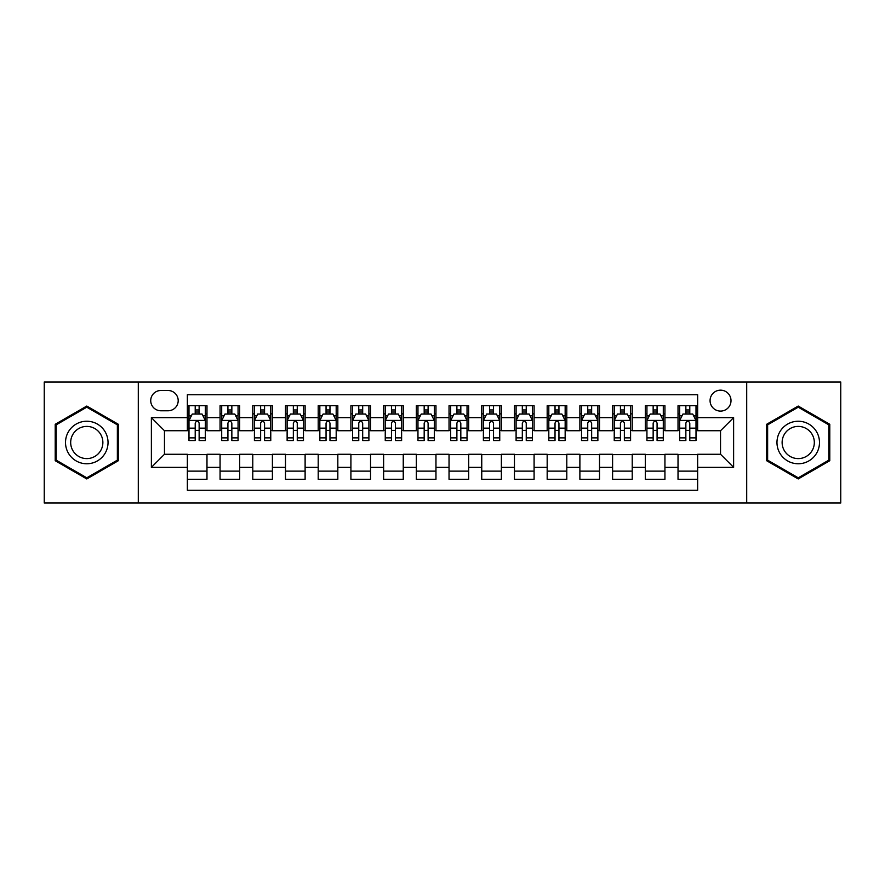 <?xml version="1.0" encoding="UTF-8"?>
<svg xmlns="http://www.w3.org/2000/svg" width="885" height="885" viewBox="0 0 885 885"><rect width="100%" height="100%" fill="white"/><g stroke="black" fill="none" stroke-linecap="round" stroke-linejoin="round"><path stroke-width="1.33" d="M720.534 390.163A10.465 10.465 0 0 0 710.069 400.628A10.465 10.465 0 0 0 720.534 411.094A10.465 10.465 0 0 0 731.01 400.628A10.465 10.465 0 0 0 720.534 390.163M746.708 503.012L840.75 503.012L840.75 381.988L746.708 381.988L746.708 503.012L138.292 503.012L138.292 381.988L44.25 381.988L44.25 503.012L138.292 503.012M697.645 405.706L678.021 405.706L678.021 417.643L664.934 417.643L664.934 430.729L678.021 430.729L678.021 417.643M664.934 417.643L664.934 405.706L645.309 405.706L645.309 417.643L632.222 417.643L632.222 430.729L645.309 430.729L645.309 417.643M632.222 417.643L632.222 405.706L612.597 405.706L612.597 417.643L599.51 417.643L599.51 430.729L612.597 430.729L612.597 417.643M599.51 417.643L599.51 405.706L579.885 405.706L579.885 417.643L566.798 417.643L566.798 430.729L579.885 430.729L579.885 417.643M566.798 417.643L566.798 405.706L547.173 405.706L547.173 417.643L534.086 417.643L534.086 430.729L547.173 430.729L547.173 417.643M534.086 417.643L534.086 405.706L514.462 405.706L514.462 417.643L501.375 417.643L501.375 430.729L514.462 430.729L514.462 417.643M501.375 417.643L501.375 405.706L481.75 405.706L481.75 417.643L468.674 417.643L468.674 430.729L481.75 430.729L481.75 417.643M468.674 417.643L468.674 405.706L449.038 405.706L449.038 417.643L435.962 417.643L435.962 430.729L449.038 430.729L449.038 417.643M435.962 417.643L435.962 405.706L416.326 405.706L416.326 417.643L403.25 417.643L403.25 430.729L416.326 430.729L416.326 417.643M403.25 417.643L403.25 405.706L383.625 405.706L383.625 417.643L370.538 417.643L370.538 430.729L383.625 430.729L383.625 417.643M370.538 417.643L370.538 405.706L350.914 405.706L350.914 417.643L337.827 417.643L337.827 430.729L350.914 430.729L350.914 417.643M337.827 417.643L337.827 405.706L318.202 405.706L318.202 417.643L305.115 417.643L305.115 430.729L318.202 430.729L318.202 417.643M305.115 417.643L305.115 405.706L285.49 405.706L285.49 417.643L272.403 417.643L272.403 430.729L285.49 430.729L285.49 417.643M272.403 417.643L272.403 405.706L252.778 405.706L252.778 417.643L239.691 417.643L239.691 430.729L252.778 430.729L252.778 417.643M239.691 417.643L239.691 405.706L220.066 405.706L220.066 430.729L206.979 430.729L206.979 405.706L187.355 405.706M187.355 479.294L206.979 479.294L206.979 454.27L220.066 454.27L220.066 479.294L239.691 479.294L239.691 454.27L252.778 454.27L252.778 467.357L239.691 467.357M252.778 467.357L252.778 479.294L272.403 479.294L272.403 454.27L285.49 454.27L285.49 467.357L272.403 467.357M285.49 467.357L285.49 479.294L305.115 479.294L305.115 454.27L318.202 454.27L318.202 467.357L305.115 467.357M318.202 467.357L318.202 479.294L337.827 479.294L337.827 454.27L350.914 454.27L350.914 467.357L337.827 467.357M350.914 467.357L350.914 479.294L370.538 479.294L370.538 454.27L383.625 454.27L383.625 467.357L370.538 467.357M383.625 467.357L383.625 479.294L403.25 479.294L403.25 454.27L416.326 454.27L416.326 467.357L403.25 467.357M416.326 467.357L416.326 479.294L435.962 479.294L435.962 454.27L449.038 454.27L449.038 467.357L435.962 467.357M449.038 467.357L449.038 479.294L468.674 479.294L468.674 454.27L481.75 454.27L481.75 467.357L468.674 467.357M481.75 467.357L481.75 479.294L501.375 479.294L501.375 454.27L514.462 454.27L514.462 467.357L501.375 467.357M514.462 467.357L514.462 479.294L534.086 479.294L534.086 454.27L547.173 454.27L547.173 467.357L534.086 467.357M547.173 467.357L547.173 479.294L566.798 479.294L566.798 454.27L579.885 454.27L579.885 467.357L566.798 467.357M579.885 467.357L579.885 479.294L599.51 479.294L599.51 454.27L612.597 454.27L612.597 467.357L599.51 467.357M612.597 467.357L612.597 479.294L632.222 479.294L632.222 454.27L645.309 454.27L645.309 467.357L632.222 467.357M645.309 467.357L645.309 479.294L664.934 479.294L664.934 454.27L678.021 454.27L678.021 467.357L664.934 467.357M160.86 410.773L168.061 410.773A10.144 10.144 0 0 0 178.195 400.628A10.144 10.144 0 0 0 168.061 390.495L160.86 390.495A10.144 10.144 0 0 0 150.727 400.628A10.144 10.144 0 0 0 160.86 410.773M746.708 381.988L138.292 381.988M697.645 417.643L697.645 394.743L187.355 394.743L187.355 430.729L164.466 430.729L164.466 454.27L187.355 454.27L187.355 490.257L697.645 490.257L697.645 454.27L720.534 454.27L720.534 430.729L697.645 430.729L697.645 417.643L733.621 417.643L733.621 467.357L697.645 467.357M187.355 467.357L151.379 467.357L151.379 417.643L187.355 417.643M678.021 467.357L678.021 479.294L697.645 479.294M187.355 413.881L188.992 413.881M195.209 413.881L199.136 413.881M205.353 413.881L206.979 413.881M187.355 430.398L188.992 430.398M195.209 430.398L199.136 430.398M205.353 430.398L206.979 430.398M187.355 454.602L206.979 454.602M187.355 471.119L206.979 471.119M220.066 430.398L221.704 430.398M227.921 430.398L231.848 430.398M238.065 430.398L239.691 430.398M220.066 413.881L221.704 413.881M227.921 413.881L231.848 413.881M238.065 413.881L239.691 413.881M220.066 454.602L239.691 454.602M220.066 471.119L239.691 471.119M252.778 454.602L272.403 454.602M252.778 471.119L272.403 471.119M252.778 413.881L254.415 413.881M260.632 413.881L264.56 413.881M270.766 413.881L272.403 413.881M252.778 430.398L254.415 430.398M260.632 430.398L264.56 430.398M270.766 430.398L272.403 430.398M285.49 454.602L305.115 454.602M285.49 471.119L305.115 471.119M285.49 413.881L287.127 413.881M293.344 413.881L297.26 413.881M303.478 413.881L305.115 413.881M285.49 430.398L287.127 430.398M293.344 430.398L297.26 430.398M303.478 430.398L305.115 430.398M318.202 454.602L337.827 454.602M318.202 471.119L337.827 471.119M318.202 413.881L319.839 413.881M326.056 413.881L329.972 413.881M336.189 413.881L337.827 413.881M318.202 430.398L319.839 430.398M326.056 430.398L329.972 430.398M336.189 430.398L337.827 430.398M350.914 454.602L370.538 454.602M350.914 471.119L370.538 471.119M350.914 413.881L352.551 413.881M358.757 413.881L362.684 413.881M368.901 413.881L370.538 413.881M350.914 430.398L352.551 430.398M358.757 430.398L362.684 430.398M368.901 430.398L370.538 430.398M383.625 454.602L403.25 454.602M383.625 471.119L403.25 471.119M383.625 413.881L385.252 413.881M391.469 413.881L395.396 413.881M401.613 413.881L403.25 413.881M383.625 430.398L385.252 430.398M391.469 430.398L395.396 430.398M401.613 430.398L403.25 430.398M416.326 454.602L435.962 454.602M416.326 471.119L435.962 471.119M416.326 413.881L417.963 413.881M424.18 413.881L428.108 413.881M434.325 413.881L435.962 413.881M416.326 430.398L417.963 430.398M424.18 430.398L428.108 430.398M434.325 430.398L435.962 430.398M449.038 454.602L468.674 454.602M449.038 471.119L468.674 471.119M449.038 413.881L450.675 413.881M456.892 413.881L460.82 413.881M467.037 413.881L468.674 413.881M449.038 430.398L450.675 430.398M456.892 430.398L460.82 430.398M467.037 430.398L468.674 430.398M481.75 454.602L501.375 454.602M481.75 471.119L501.375 471.119M481.75 413.881L483.387 413.881M489.604 413.881L493.531 413.881M499.748 413.881L501.375 413.881M481.75 430.398L483.387 430.398M489.604 430.398L493.531 430.398M499.748 430.398L501.375 430.398M514.462 454.602L534.086 454.602M514.462 471.119L534.086 471.119M514.462 413.881L516.099 413.881M522.316 413.881L526.243 413.881M532.449 413.881L534.086 413.881M514.462 430.398L516.099 430.398M522.316 430.398L526.243 430.398M532.449 430.398L534.086 430.398M547.173 454.602L566.798 454.602M547.173 471.119L566.798 471.119M547.173 413.881L548.811 413.881M555.028 413.881L558.944 413.881M565.161 413.881L566.798 413.881M547.173 430.398L548.811 430.398M555.028 430.398L558.944 430.398M565.161 430.398L566.798 430.398M579.885 454.602L599.51 454.602M579.885 471.119L599.51 471.119M579.885 413.881L581.522 413.881M587.74 413.881L591.656 413.881M597.873 413.881L599.51 413.881M579.885 430.398L581.522 430.398M587.74 430.398L591.656 430.398M597.873 430.398L599.51 430.398M612.597 454.602L632.222 454.602M612.597 471.119L632.222 471.119M612.597 413.881L614.234 413.881M620.44 413.881L624.367 413.881M630.585 413.881L632.222 413.881M612.597 430.398L614.234 430.398M620.44 430.398L624.367 430.398M630.585 430.398L632.222 430.398M645.309 454.602L664.934 454.602M645.309 471.119L664.934 471.119M645.309 413.881L646.935 413.881M653.152 413.881L657.079 413.881M663.296 413.881L664.934 413.881M645.309 430.398L646.935 430.398M653.152 430.398L657.079 430.398M663.296 430.398L664.934 430.398M678.021 454.602L697.645 454.602M678.021 471.119L697.645 471.119M678.021 413.881L679.647 413.881M685.864 413.881L689.791 413.881M696.008 413.881L697.645 413.881M678.021 430.398L679.647 430.398M685.864 430.398L689.791 430.398M696.008 430.398L697.645 430.398M164.466 430.729L151.379 417.643M164.466 454.27L151.379 467.357M733.621 417.643L720.534 430.729M733.621 467.357L720.534 454.27M86.774 478.951L118.336 460.72L118.336 424.28L86.774 406.049L55.213 424.28L55.213 460.72L86.774 478.951M829.787 424.28L798.226 406.049L766.664 424.28L766.664 460.72L798.226 478.951L829.787 460.72L829.787 424.28M199.136 409.954L195.209 409.954M205.353 437.876L199.136 437.876L199.136 440.542L205.353 440.542L205.353 420.585L202.079 414.047L192.266 414.047L188.992 420.585L188.992 440.542L195.209 440.542L195.209 437.876L188.992 437.876M188.992 420.585L188.992 405.706M205.353 420.585L205.353 405.706M195.209 414.047L195.209 405.706M199.136 405.706L199.136 414.047M199.136 437.876L199.136 423.041C197.831 420.519 196.514 420.519 195.209 423.041L195.209 437.876M86.774 421.238A21.262 21.262 0 0 0 65.512 442.5A21.262 21.262 0 0 0 86.774 463.762A21.262 21.262 0 0 0 108.036 442.5A21.262 21.262 0 0 0 86.774 421.238M86.774 426.404A16.096 16.096 0 0 0 70.678 442.5A16.096 16.096 0 0 0 86.774 458.596A16.096 16.096 0 0 0 102.87 442.5A16.096 16.096 0 0 0 86.774 426.404M117.362 460.156L86.774 477.812L56.186 460.156L56.186 424.844L86.774 407.188L117.362 424.844L117.362 460.156M779.818 431.869A21.262 21.262 0 0 0 787.595 460.908A21.262 21.262 0 0 0 816.645 453.131A21.262 21.262 0 0 0 808.857 424.092A21.262 21.262 0 0 0 779.818 431.869M784.287 434.447A16.096 16.096 0 0 0 790.172 456.439A16.096 16.096 0 0 0 812.164 450.553A16.096 16.096 0 0 0 806.279 428.561A16.096 16.096 0 0 0 784.287 434.447M828.814 424.844L828.814 460.156L798.226 477.812L767.638 460.156L767.638 424.844L798.226 407.188L828.814 424.844M231.848 409.954L227.921 409.954M238.065 437.876L231.848 437.876L231.848 440.542L238.065 440.542L238.065 420.585L234.791 414.047L224.978 414.047L221.704 420.585L221.704 440.542L227.921 440.542L227.921 437.876L221.704 437.876M221.704 420.585L221.704 405.706M238.065 420.585L238.065 405.706M227.921 414.047L227.921 405.706M231.848 405.706L231.848 414.047M231.848 437.876L231.848 423.041C230.542 420.519 229.226 420.519 227.921 423.041L227.921 437.876M264.56 409.954L260.632 409.954M270.766 437.876L264.56 437.876L264.56 440.542L270.766 440.542L270.766 420.585L267.502 414.047L257.69 414.047L254.415 420.585L254.415 440.542L260.632 440.542L260.632 437.876L254.415 437.876M254.415 420.585L254.415 405.706M270.766 420.585L270.766 405.706M260.632 414.047L260.632 405.706M264.56 405.706L264.56 414.047M264.56 437.876L264.56 423.041C263.243 420.519 261.938 420.519 260.632 423.041L260.632 437.876M297.26 409.954L293.344 409.954M303.478 437.876L297.26 437.876L297.26 440.542L303.478 440.542L303.478 420.585L300.214 414.047L290.402 414.047L287.127 420.585L287.127 440.542L293.344 440.542L293.344 437.876L287.127 437.876M287.127 420.585L287.127 405.706M303.478 420.585L303.478 405.706M293.344 414.047L293.344 405.706M297.26 405.706L297.26 414.047M297.26 437.876L297.26 423.041C295.955 420.519 294.65 420.519 293.344 423.041L293.344 437.876M329.972 409.954L326.056 409.954M336.189 437.876L329.972 437.876L329.972 440.542L336.189 440.542L336.189 420.585L332.915 414.047L323.102 414.047L319.839 420.585L319.839 440.542L326.056 440.542L326.056 437.876L319.839 437.876M319.839 420.585L319.839 405.706M336.189 420.585L336.189 405.706M326.056 414.047L326.056 405.706M329.972 405.706L329.972 414.047M329.972 437.876L329.972 423.041C328.667 420.519 327.361 420.519 326.056 423.041L326.056 437.876M362.684 409.954L358.757 409.954M368.901 437.876L362.684 437.876L362.684 440.542L368.901 440.542L368.901 420.585L365.627 414.047L355.814 414.047L352.551 420.585L352.551 440.542L358.757 440.542L358.757 437.876L352.551 437.876M352.551 420.585L352.551 405.706M368.901 420.585L368.901 405.706M358.757 414.047L358.757 405.706M362.684 405.706L362.684 414.047M362.684 437.876L362.684 423.041C361.379 420.519 360.073 420.519 358.757 423.041L358.757 437.876M395.396 409.954L391.469 409.954M401.613 437.876L395.396 437.876L395.396 440.542L401.613 440.542L401.613 420.585L398.338 414.047L388.526 414.047L385.252 420.585L385.252 440.542L391.469 440.542L391.469 437.876L385.252 437.876M385.252 420.585L385.252 405.706M401.613 420.585L401.613 405.706M391.469 414.047L391.469 405.706M395.396 405.706L395.396 414.047M395.396 437.876L395.396 423.041C394.091 420.519 392.785 420.519 391.469 423.041L391.469 437.876M428.108 409.954L424.18 409.954M434.325 437.876L428.108 437.876L428.108 440.542L434.325 440.542L434.325 420.585L431.05 414.047L421.238 414.047L417.963 420.585L417.963 440.542L424.18 440.542L424.18 437.876L417.963 437.876M417.963 420.585L417.963 405.706M434.325 420.585L434.325 405.706M424.18 414.047L424.18 405.706M428.108 405.706L428.108 414.047M428.108 437.876L428.108 423.041C426.802 420.519 425.497 420.519 424.18 423.041L424.18 437.876M460.82 409.954L456.892 409.954M467.037 437.876L460.82 437.876L460.82 440.542L467.037 440.542L467.037 420.585L463.762 414.047L453.95 414.047L450.675 420.585L450.675 440.542L456.892 440.542L456.892 437.876L450.675 437.876M450.675 420.585L450.675 405.706M467.037 420.585L467.037 405.706M456.892 414.047L456.892 405.706M460.82 405.706L460.82 414.047M460.82 437.876L460.82 423.041C459.514 420.519 458.198 420.519 456.892 423.041L456.892 437.876M493.531 409.954L489.604 409.954M499.748 437.876L493.531 437.876L493.531 440.542L499.748 440.542L499.748 420.585L496.474 414.047L486.661 414.047L483.387 420.585L483.387 440.542L489.604 440.542L489.604 437.876L483.387 437.876M483.387 420.585L483.387 405.706M499.748 420.585L499.748 405.706M489.604 414.047L489.604 405.706M493.531 405.706L493.531 414.047M493.531 437.876L493.531 423.041C492.226 420.519 490.909 420.519 489.604 423.041L489.604 437.876M526.243 409.954L522.316 409.954M532.449 437.876L526.243 437.876L526.243 440.542L532.449 440.542L532.449 420.585L529.186 414.047L519.373 414.047L516.099 420.585L516.099 440.542L522.316 440.542L522.316 437.876L516.099 437.876M516.099 420.585L516.099 405.706M532.449 420.585L532.449 405.706M522.316 414.047L522.316 405.706M526.243 405.706L526.243 414.047M526.243 437.876L526.243 423.041C524.927 420.519 523.621 420.519 522.316 423.041L522.316 437.876M558.944 409.954L555.028 409.954M565.161 437.876L558.944 437.876L558.944 440.542L565.161 440.542L565.161 420.585L561.898 414.047L552.085 414.047L548.811 420.585L548.811 440.542L555.028 440.542L555.028 437.876L548.811 437.876M548.811 420.585L548.811 405.706M565.161 420.585L565.161 405.706M555.028 414.047L555.028 405.706M558.944 405.706L558.944 414.047M558.944 437.876L558.944 423.041C557.638 420.519 556.333 420.519 555.028 423.041L555.028 437.876M591.656 409.954L587.74 409.954M597.873 437.876L591.656 437.876L591.656 440.542L597.873 440.542L597.873 420.585L594.598 414.047L584.786 414.047L581.522 420.585L581.522 440.542L587.74 440.542L587.74 437.876L581.522 437.876M581.522 420.585L581.522 405.706M597.873 420.585L597.873 405.706M587.74 414.047L587.74 405.706M591.656 405.706L591.656 414.047M591.656 437.876L591.656 423.041C590.35 420.519 589.045 420.519 587.74 423.041L587.74 437.876M624.367 409.954L620.44 409.954M630.585 437.876L624.367 437.876L624.367 440.542L630.585 440.542L630.585 420.585L627.31 414.047L617.498 414.047L614.234 420.585L614.234 440.542L620.44 440.542L620.44 437.876L614.234 437.876M614.234 420.585L614.234 405.706M630.585 420.585L630.585 405.706M620.44 414.047L620.44 405.706M624.367 405.706L624.367 414.047M624.367 437.876L624.367 423.041C623.062 420.519 621.757 420.519 620.44 423.041L620.44 437.876M657.079 409.954L653.152 409.954M663.296 437.876L657.079 437.876L657.079 440.542L663.296 440.542L663.296 420.585L660.022 414.047L650.209 414.047L646.935 420.585L646.935 440.542L653.152 440.542L653.152 437.876L646.935 437.876M646.935 420.585L646.935 405.706M663.296 420.585L663.296 405.706M653.152 414.047L653.152 405.706M657.079 405.706L657.079 414.047M657.079 437.876L657.079 423.041C655.774 420.519 654.469 420.519 653.152 423.041L653.152 437.876M689.791 409.954L685.864 409.954M696.008 437.876L689.791 437.876L689.791 440.542L696.008 440.542L696.008 420.585L692.734 414.047L682.921 414.047L679.647 420.585L679.647 440.542L685.864 440.542L685.864 437.876L679.647 437.876M679.647 420.585L679.647 405.706M696.008 420.585L696.008 405.706M685.864 414.047L685.864 405.706M689.791 405.706L689.791 414.047M689.791 437.876L689.791 423.041C688.486 420.519 687.18 420.519 685.864 423.041L685.864 437.876M220.066 467.357L206.979 467.357M220.066 417.643L206.979 417.643M205.265 420.419L189.08 420.419M188.992 415.839L191.37 415.839M202.975 415.839L205.353 415.839M195.209 428.163L188.992 428.163M205.353 428.163L199.136 428.163M199.136 412.034L195.209 412.034M237.976 420.419L221.781 420.419M221.704 415.839L224.071 415.839M235.687 415.839L238.065 415.839M227.921 428.163L221.704 428.163M238.065 428.163L231.848 428.163M231.848 412.034L227.921 412.034M270.688 420.419L254.493 420.419M254.415 415.839L256.783 415.839M268.398 415.839L270.766 415.839M260.632 428.163L254.415 428.163M270.766 428.163L264.56 428.163M264.56 412.034L260.632 412.034M303.4 420.419L287.205 420.419M287.127 415.839L289.495 415.839M301.11 415.839L303.478 415.839M293.344 428.163L287.127 428.163M303.478 428.163L297.26 428.163M297.26 412.034L293.344 412.034M336.112 420.419L319.916 420.419M319.839 415.839L322.206 415.839M333.822 415.839L336.189 415.839M326.056 428.163L319.839 428.163M336.189 428.163L329.972 428.163M329.972 412.034L326.056 412.034M368.824 420.419L352.628 420.419M352.551 415.839L354.918 415.839M366.534 415.839L368.901 415.839M358.757 428.163L352.551 428.163M368.901 428.163L362.684 428.163M362.684 412.034L358.757 412.034M401.536 420.419L385.34 420.419M385.252 415.839L387.63 415.839M399.246 415.839L401.613 415.839M391.469 428.163L385.252 428.163M401.613 428.163L395.396 428.163M395.396 412.034L391.469 412.034M434.236 420.419L418.052 420.419M417.963 415.839L420.342 415.839M431.946 415.839L434.325 415.839M424.18 428.163L417.963 428.163M434.325 428.163L428.108 428.163M428.108 412.034L424.18 412.034M466.948 420.419L450.764 420.419M450.675 415.839L453.054 415.839M464.658 415.839L467.037 415.839M456.892 428.163L450.675 428.163M467.037 428.163L460.82 428.163M460.82 412.034L456.892 412.034M499.66 420.419L483.464 420.419M483.387 415.839L485.754 415.839M497.37 415.839L499.748 415.839M489.604 428.163L483.387 428.163M499.748 428.163L493.531 428.163M493.531 412.034L489.604 412.034M532.372 420.419L516.176 420.419M516.099 415.839L518.466 415.839M530.082 415.839L532.449 415.839M522.316 428.163L516.099 428.163M532.449 428.163L526.243 428.163M526.243 412.034L522.316 412.034M565.084 420.419L548.888 420.419M548.811 415.839L551.178 415.839M562.794 415.839L565.161 415.839M555.028 428.163L548.811 428.163M565.161 428.163L558.944 428.163M558.944 412.034L555.028 412.034M597.795 420.419L581.6 420.419M581.522 415.839L583.89 415.839M595.505 415.839L597.873 415.839M587.74 428.163L581.522 428.163M597.873 428.163L591.656 428.163M591.656 412.034L587.74 412.034M630.507 420.419L614.312 420.419M614.234 415.839L616.602 415.839M628.217 415.839L630.585 415.839M620.44 428.163L614.234 428.163M630.585 428.163L624.367 428.163M624.367 412.034L620.44 412.034M663.219 420.419L647.024 420.419M646.935 415.839L649.313 415.839M660.929 415.839L663.296 415.839M653.152 428.163L646.935 428.163M663.296 428.163L657.079 428.163M657.079 412.034L653.152 412.034M695.92 420.419L679.735 420.419M679.647 415.839L682.025 415.839M693.63 415.839L696.008 415.839M685.864 428.163L679.647 428.163M696.008 428.163L689.791 428.163M689.791 412.034L685.864 412.034"/></g></svg>

